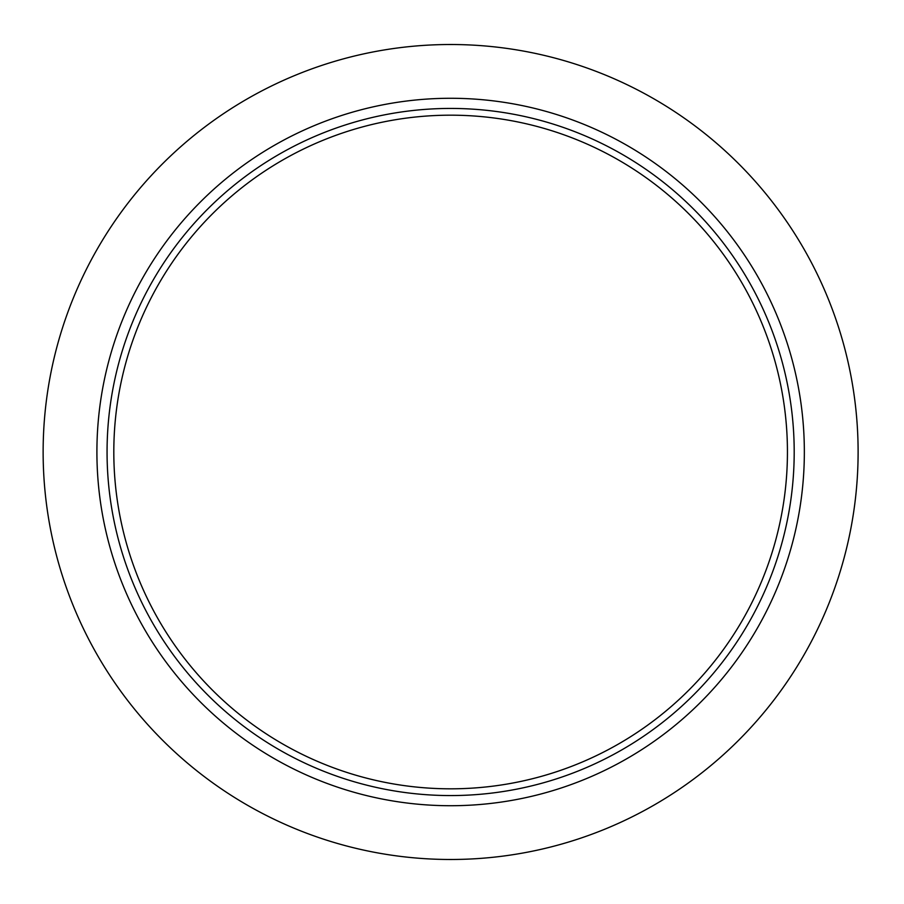 <?xml version="1.0" encoding="UTF-8"?>
<svg xmlns="http://www.w3.org/2000/svg" width="904" height="904" viewBox="0 0 904 904"><rect width="100%" height="100%" fill="white"/><g stroke="black" fill="none" stroke-linecap="round" stroke-linejoin="round"><path stroke-width="1.36" d="M858.111 452A407.489 407.489 0 0 1 246.882 804.899A407.489 407.489 0 0 1 246.882 99.101A407.489 407.489 0 0 1 858.111 452M787.44 452A336.808 336.808 0 0 1 282.217 743.687A336.808 336.808 0 0 1 282.217 160.313A336.808 336.808 0 0 1 787.44 452M794.198 452A343.576 343.576 0 0 1 278.839 749.54A343.576 343.576 0 0 1 278.839 154.46A343.576 343.576 0 0 1 794.198 452M804.345 452A353.724 353.724 0 0 1 273.765 758.332A353.724 353.724 0 0 1 273.765 145.668A353.724 353.724 0 0 1 804.345 452"/></g></svg>
